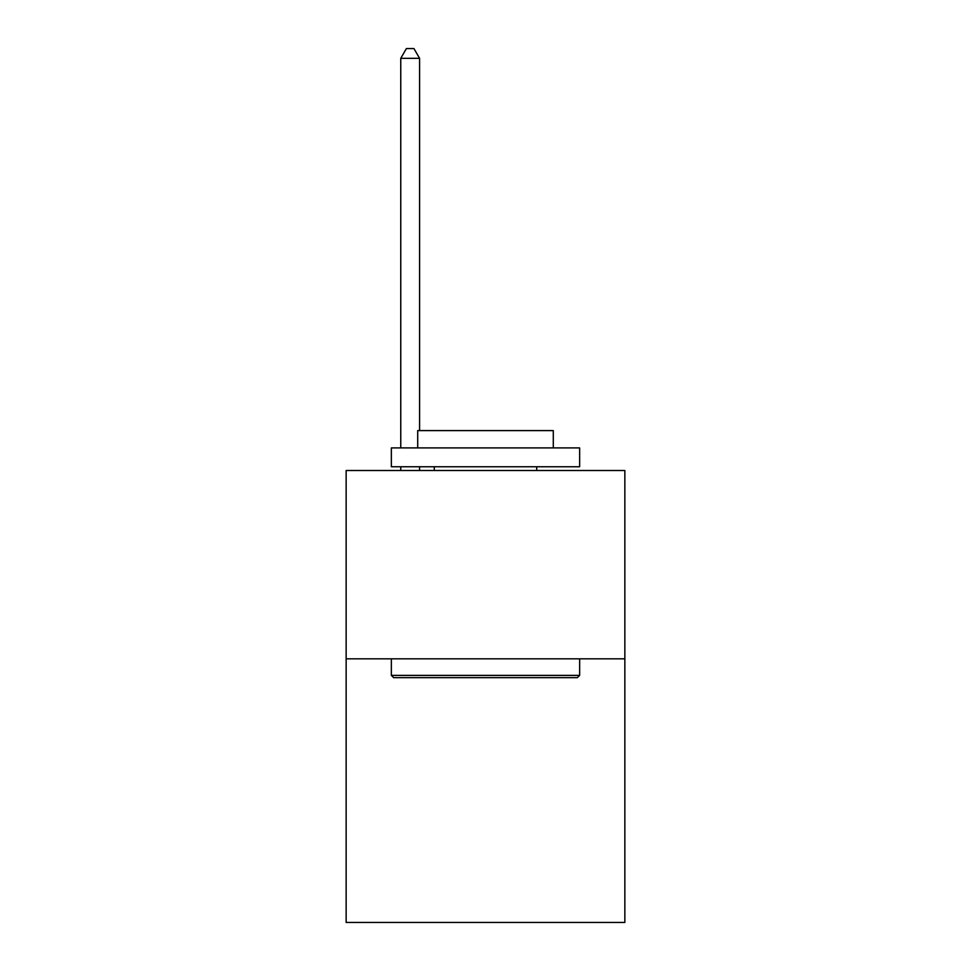 <?xml version="1.0" encoding="UTF-8"?>
<svg xmlns="http://www.w3.org/2000/svg" width="971" height="971" viewBox="0 0 971 971"><rect width="100%" height="100%" fill="white"/><g stroke="black" fill="none" stroke-linecap="round" stroke-linejoin="round"><path stroke-width="1.46" d="M624.851 658.823L624.851 922.45L346.149 922.45L346.149 470.51L624.851 470.51L624.851 658.823L346.149 658.823M393.607 677.649L391.349 675.391L579.651 675.391L577.393 677.649L393.607 677.649M579.651 447.91L579.651 466.748L391.349 466.748L391.349 447.91L579.651 447.91M417.712 447.91L417.712 430.59L553.288 430.59L553.288 447.91M579.651 658.823L579.651 675.391M391.349 658.823L391.349 675.391M536.72 466.748L536.72 470.51M434.28 466.748L434.28 470.51M419.593 430.59L419.593 58.345L400.756 58.345L400.756 447.91M400.756 466.748L400.756 470.51M419.593 466.748L419.593 470.51M400.756 58.345L406.412 48.55L413.937 48.55L419.593 58.345"/></g></svg>
